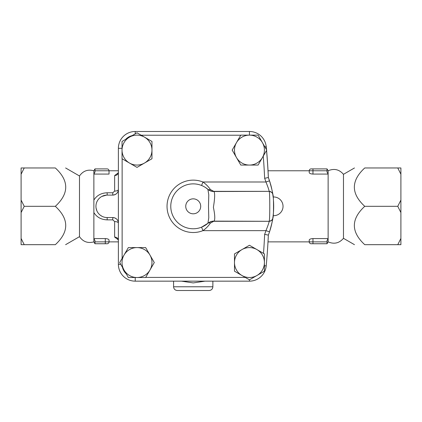 <?xml version="1.0" encoding="UTF-8"?>
<svg xmlns="http://www.w3.org/2000/svg" width="422" height="422" viewBox="0 0 422 422"><rect width="100%" height="100%" fill="white"/><g stroke="black" fill="none" stroke-linecap="round" stroke-linejoin="round"><path stroke-width="0.63" d="M21.1 244.676L21.1 238.435L24.228 244.676L21.1 244.676M21.1 212.561L21.1 200.081L24.228 206.321L21.1 212.561L21.1 238.435M21.1 174.207L21.1 167.967L24.228 167.967L21.1 174.207L21.1 200.081M24.228 244.676L55.335 244.676C69.182 244.676 69.182 244.676 55.335 244.676C69.182 244.676 69.182 244.676 55.335 244.676C69.182 231.894 69.182 219.108 55.335 206.321C69.182 193.54 69.182 180.753 55.335 167.967C69.182 167.967 69.182 167.967 55.335 167.967C69.182 167.967 69.182 167.967 55.335 167.967L24.228 167.967M24.228 206.321L55.335 206.321M65.61 167.967L79.489 175.979L79.489 236.663L65.61 244.676M79.489 175.979C83.065 170.873 87.86 169.138 93.874 170.773L93.874 241.869L94.955 243.742M95.003 243.742L107.162 243.742L105.294 243.742L105.294 241.869L95.003 241.869L95.003 243.742M107.162 243.742A1.873 1.873 0 0 0 109.034 241.869A1.873 1.873 0 0 1 107.162 243.742A1.873 1.873 0 0 0 109.034 241.869L109.034 240.049C108.855 239.237 107.61 238.741 105.294 238.567L93.874 238.567L95.003 240.709L95.003 241.869M95.003 171.939L93.874 174.08L109.034 174.08L109.034 170.773C108.923 169.639 108.296 169.016 107.162 168.905L95.003 168.905L95.003 171.939M93.874 200.091L93.874 212.556C96.759 217.209 101.185 219.646 107.162 219.867L107.162 217.546A11.225 11.225 0 0 1 95.936 206.321A11.225 11.225 0 0 1 107.162 195.096L112.774 195.096C116.303 194.642 118.176 192.77 118.387 189.483A3.74 1.604 180 0 1 114.647 191.087L112.774 192.78L107.162 192.78C101.185 193.002 96.754 195.439 93.874 200.091M102.003 216.291L100.236 215.157M96.881 210.826L96.063 208.014M99.629 197.997L100.109 197.591M101.834 196.441L106.587 195.112M118.234 173.22L117.923 173.368L118.387 172.297A3.74 3.239 0 0 1 114.647 175.536L114.647 191.087M118.276 172.851L114.647 175.536M107.162 219.867L112.774 219.867L114.647 221.555A3.74 1.604 180 0 1 118.387 223.159A5.613 5.613 0 0 0 112.774 217.546L107.162 217.546M117.559 220.226L117.174 219.672M116.398 218.876L114.71 217.889M114.483 217.815L112.774 217.546L112.774 219.867M114.647 221.555L114.647 237.106A3.74 3.239 180 0 1 118.387 240.35L117.923 239.279L118.234 239.422M114.647 237.106L118.276 239.796M112.774 192.78L112.774 195.096A5.613 5.613 0 0 0 118.387 189.483M258.095 165.065L249.449 165.065A14.965 14.965 0 0 0 262.415 142.615L266.736 150.095L258.095 165.065L263.259 156.114A632.378 632.378 0 0 1 264.636 178.311A76.709 76.709 0 0 1 265.976 182.003L269.526 180.816A80.449 80.449 0 0 1 270.265 183.148M270.491 183.908A80.449 80.449 0 0 1 271.742 188.792M272.807 194.531L272.807 194.542A80.449 80.449 0 0 1 273.129 196.968L273.171 197.338L273.129 196.974M273.509 201.104A80.449 80.449 0 0 1 273.614 203.146A80.449 80.449 0 0 1 273.62 203.251A80.449 80.449 0 0 1 272.802 218.142L272.791 218.195M272.77 218.364A80.449 80.449 0 0 1 272.723 218.675M272.659 219.087A80.449 80.449 0 0 1 269.526 231.831C271.847 223.591 272.939 219.013 272.812 218.095L272.823 218.026C272.728 219.635 271.488 220.722 269.109 221.292L269.109 221.292A3.74 3.74 -171.6 0 0 272.812 218.095C273.746 218.965 273.751 193.709 272.812 194.547C272.944 193.661 271.852 189.082 269.526 180.816A80.449 80.449 0 0 0 268.345 177.53A636.118 636.118 0 0 0 266.54 150.438M266.013 145.363A17.418 17.418 0 0 1 266.303 147.304A636.17 636.17 0 0 1 266.525 149.736M266.583 150.364A636.17 636.17 0 0 1 268.376 177.599L268.366 177.446M122.032 148.322L118.387 148.322A16.838 16.838 0 0 1 135.225 131.485A16.838 16.838 0 0 0 118.387 148.322L118.387 264.32A16.838 16.838 0 0 0 135.225 281.157A16.838 16.838 0 0 1 118.387 264.32L120.739 264.32M135.225 277.518L135.225 281.157L249.439 281.157A16.838 16.838 0 0 0 266.203 265.897A636.118 636.118 0 0 0 268.345 235.117A80.449 80.449 0 0 0 269.526 231.831L265.976 230.644A76.709 76.709 0 0 1 264.636 234.337L268.345 235.117M264.42 271.188L249.449 279.833L241.97 275.508A14.965 14.965 0 0 0 264.42 262.547L264.42 271.188M241.97 275.508L234.484 271.188L234.484 262.547A14.965 14.965 0 0 0 241.97 275.508M145.701 277.418L245.272 277.418L234.484 271.188M234.484 262.547L234.484 253.907L241.97 249.587A14.965 14.965 0 0 0 234.484 262.547M241.97 249.587L249.449 245.266L256.935 249.587A14.965 14.965 0 0 0 241.97 249.587M264.42 262.547A14.965 14.965 0 0 0 256.935 249.587L264.42 253.907L264.42 262.547M249.449 245.266L263.502 253.379A632.378 632.378 0 0 0 264.636 234.337M122.132 158.793L122.132 258.37L128.357 247.582L137.002 247.582A14.965 14.965 0 0 0 124.036 255.062L128.357 247.582M240.756 135.225L141.18 135.225L151.967 141.454L151.967 150.095A14.965 14.965 0 0 0 144.482 137.134L151.967 141.454M137.002 132.814L144.482 137.134A14.965 14.965 0 0 0 129.517 137.134L137.002 132.814M122.032 141.454L129.517 137.134A14.965 14.965 0 0 0 122.032 150.095L122.032 141.454M125.698 139.339L132.213 135.578A13.098 13.098 0 0 0 125.698 139.339M151.967 150.095L151.967 158.741L144.482 163.061A14.965 14.965 0 0 0 151.967 150.095M144.482 163.061L137.002 167.381L129.517 163.061A14.965 14.965 0 0 0 144.482 163.061M258.095 135.13L262.415 142.615A14.965 14.965 0 0 0 249.449 135.13L258.095 135.13M249.449 165.065L240.809 165.065L236.489 157.58A14.965 14.965 0 0 0 249.449 165.065M236.489 157.58L232.169 150.095L236.489 142.615A14.965 14.965 0 0 0 236.489 157.58M122.032 150.095A14.965 14.965 0 0 0 129.517 163.061L122.032 158.741L122.032 150.095M249.449 135.13A14.965 14.965 0 0 0 236.489 142.615L240.809 135.13L249.449 135.13M119.716 262.547L124.036 255.062A14.965 14.965 0 0 0 124.036 270.033L119.716 262.547M128.357 277.518L124.036 270.033A14.965 14.965 0 0 0 137.002 277.518L128.357 277.518M126.241 273.852L122.48 267.337A13.098 13.098 0 0 0 126.241 273.852M137.002 247.582L145.643 247.582L149.963 255.062A14.965 14.965 0 0 0 137.002 247.582M149.963 255.062L154.283 262.547L149.963 270.033A14.965 14.965 0 0 0 149.963 255.062M137.002 277.518A14.965 14.965 0 0 0 149.963 270.033L145.643 277.518L137.002 277.518M264.636 178.311L268.345 177.53M266.467 149.636A636.118 636.118 0 0 0 266.203 146.745A16.838 16.838 0 0 0 249.439 131.485L135.225 131.485L135.225 133.837M207.719 223.47L207.724 223.465C208.31 222.805 211.865 220.933 213.722 221.292L269.109 221.292L214.028 221.128A9.353 9.126 49.2 0 0 207.909 223.307L201.563 227.168L202.95 230.644A26.196 26.196 0 0 1 167.033 206.321A26.196 26.196 0 0 1 202.95 182.003L265.976 182.003C268.197 187.632 269.236 190.749 269.109 191.356A3.74 3.74 171.6 0 1 272.812 194.547L272.823 194.632C272.728 193.007 271.488 191.915 269.109 191.356L269.109 191.356C270.006 190.285 270.001 222.394 269.109 221.292C269.231 221.914 268.192 225.031 265.976 230.644L202.95 230.644C205.91 228.566 208.378 226.065 210.351 223.138L214.028 221.128C215.194 219.498 214.983 214.898 213.395 207.334C214.809 198.762 215.02 193.492 214.028 191.514L210.351 189.51C208.384 186.582 205.915 184.082 202.95 182.003L201.563 185.474M205.467 187.5L207.909 189.336A9.353 9.126 -49.2 0 0 214.028 191.514L269.109 191.356A3.74 3.74 171.6 0 1 272.812 194.547M210.351 189.51A3.74 2.469 -49.2 0 1 208.12 189.494M208.12 223.154A3.74 2.469 -130.8 0 1 210.351 223.138M207.909 223.307L208.774 217.794L208.5 206.321L208.774 194.837L207.909 189.341A22.45 22.45 0 0 0 176.971 190.834A22.45 22.45 0 0 0 176.971 221.808A22.45 22.45 0 0 0 207.909 223.307M273.145 215.568L273.271 214.408L273.145 215.568M273.382 213.189L273.493 211.775L273.382 213.189M181.439 281.157L193.223 282.914L205.018 281.157M177.324 290.515L209.127 290.515L177.324 290.515C175.051 290.294 173.801 289.044 173.579 286.775L212.873 286.775C212.651 289.044 211.401 290.294 209.127 290.515M309.236 239.949L309.226 240.049C309.4 239.237 310.65 238.741 312.966 238.567L328.126 238.567L328.126 174.08L312.966 174.08C310.65 173.906 309.4 173.41 309.226 172.593L309.226 170.773A1.873 1.873 0 0 1 311.093 168.905L312.966 168.905L311.093 168.905A1.873 1.873 0 0 0 309.226 170.773L326.997 170.773L326.997 168.905L312.966 168.905L312.966 174.08M268.007 241.869L309.226 241.869A1.873 1.873 0 0 0 311.093 243.742L326.997 243.742L326.997 240.709L328.126 238.567L326.997 240.709M271.541 187.901L271.198 186.513M270.929 185.485L270.513 183.992M270.238 183.058L268.376 177.599M326.997 170.773L326.997 171.939L328.126 174.08L328.126 170.773C334.103 168.22 339.219 169.401 343.471 174.318L343.471 238.33C339.219 243.246 334.103 244.428 328.126 241.869L328.126 238.567M397.772 244.676L400.9 238.435L400.9 244.676L364.745 244.676C350.898 244.676 350.898 244.676 364.745 244.676C350.898 244.676 350.898 244.676 364.745 244.676C350.898 231.894 350.898 219.108 364.745 206.321C350.898 193.54 350.898 180.753 364.745 167.967C350.898 167.967 350.898 167.967 364.745 167.967C350.898 167.967 350.898 167.967 364.745 167.967L400.9 167.967L400.9 174.207L397.772 167.967M397.772 206.321L400.9 200.081L400.9 212.561L397.772 206.321L364.745 206.321M400.9 200.081L400.9 174.207M400.9 238.435L400.9 212.561M309.226 240.049L309.226 241.869L312.966 241.869L312.966 243.742M107.162 168.905C108.296 169.016 108.923 169.639 109.034 170.773L95.003 170.773M273.134 215.663L273.129 215.679A9.353 9.353 0 0 0 283.03 206.321A9.353 9.353 0 0 0 273.134 196.984M107.162 192.78L107.162 195.096M249.439 281.157L249.439 279.823M266.203 146.745L264.874 146.872M249.439 131.485L249.439 135.13M264.42 265.733L266.203 265.897M200.708 206.321A7.485 7.485 0 0 1 189.483 212.804A7.485 7.485 0 0 1 189.483 199.843A7.485 7.485 0 0 1 200.708 206.321M326.997 241.869L312.966 241.869L312.966 238.567M105.294 238.567L105.294 241.869L118.387 241.869M79.489 236.663C83.065 241.774 87.86 243.51 93.874 241.869M93.874 170.773L94.955 168.905M207.724 189.183L207.719 189.172C207.007 188.856 211.496 191.883 213.722 191.356L269.109 191.356M173.579 281.157L173.579 286.775M212.873 281.157L212.873 286.775M268.033 170.773L309.226 170.773M328.126 241.869L327.045 243.742M343.471 238.33L354.464 244.676M343.471 174.318L354.464 167.967M328.126 170.773L327.045 168.905M118.387 170.773L109.034 170.773"/></g></svg>
